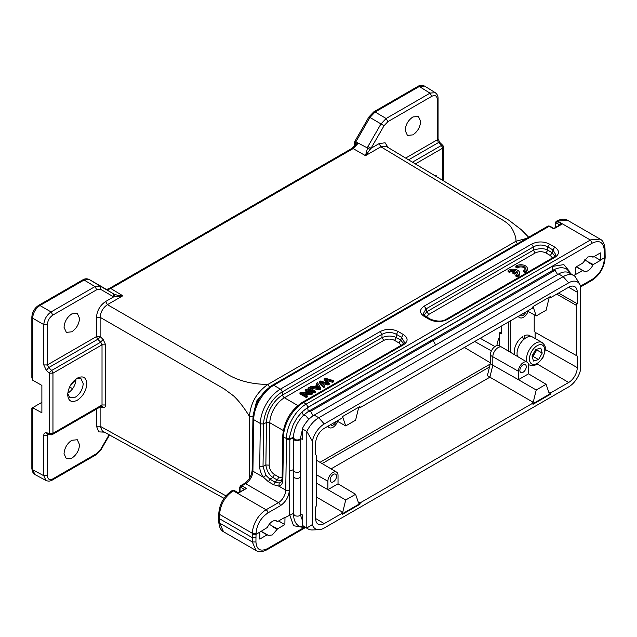 <?xml version="1.0" encoding="UTF-8"?>
<svg xmlns="http://www.w3.org/2000/svg" width="637" height="637" viewBox="0 0 637 637"><rect width="100%" height="100%" fill="white"/><g stroke="black" fill="none" stroke-linecap="round" stroke-linejoin="round"><path stroke-width="0.96" d="M508.867 270.152A6.45 3.726 180 0 1 515.787 269.547A6.45 3.726 180 0 1 519.593 272.939A6.45 3.726 180 0 1 517.172 275.845L515.779 275.041A4.507 2.604 0 0 0 517.618 272.947A4.507 2.604 0 0 0 516.926 271.553L514.274 273.082L512.896 272.286L515.548 270.757A4.507 2.604 0 0 0 509.489 271.402L508.111 270.614L508.867 270.152M508.111 270.614L508.111 271.665L509.489 272.461L509.489 271.402M514.282 271.481A4.507 2.604 0 0 0 509.489 272.461M512.896 272.286L512.896 273.337L514.274 274.133L514.274 273.082M516.926 271.553L516.926 272.604L514.274 274.133M515.779 275.041L515.779 276.092L517.172 276.896L517.172 275.845M517.531 273.472A4.507 2.604 0 0 0 516.926 272.604M519.593 272.939L519.593 273.99A6.45 3.726 180 0 1 517.172 276.896M516.607 265.693A6.45 3.726 180 0 1 523.534 265.08A6.45 3.726 180 0 1 527.332 268.48A6.45 3.726 180 0 1 524.92 271.386L523.526 270.582L524.179 270.239A4.507 2.604 0 0 0 525.366 268.48A4.507 2.604 0 0 0 522.26 266.011A4.507 2.604 0 0 0 517.228 266.943L515.851 266.147L516.607 265.693M515.851 266.147L515.851 267.206L517.228 267.994L517.228 266.943M525.27 269.013A4.507 2.604 0 0 0 521.822 266.999A4.507 2.604 0 0 0 517.228 267.994M523.526 270.582L523.526 271.633L524.92 272.437L524.92 271.386M527.332 268.48L527.332 269.531A6.45 3.726 180 0 1 524.92 272.437M436.616 176.712A6.45 3.726 120 0 0 436.656 175.979L436.011 176.353M436.656 175.979L435.74 175.454L435.119 175.812M333.692 380.687L325.212 378.211L324.145 378.824L327.856 383.163L320.323 381.03L319.32 381.611L323.54 386.548L324.591 385.942L320.73 381.826L327.967 383.992L329.225 383.267L325.595 379.023L332.618 381.3L333.692 380.687L333.692 381.738L332.618 382.359L332.618 381.3M326.924 380.536L332.618 382.359M329.218 383.267L329.218 384.318L327.967 385.043L327.967 383.992M322.25 383.426L327.967 385.043M324.583 385.942L324.583 386.993L323.54 387.599L323.54 386.548M319.32 381.611L319.32 382.662L323.54 387.599M324.153 378.824L324.153 379.875L326.63 382.821M316.454 387.344L317.799 386.571L318.803 388.156L318.803 387.097L319.599 388.052L315.116 387.065L317.799 385.52L318.803 387.097M320.801 388.124L317.457 382.686L316.342 383.331L317.409 384.947L314.105 386.85L311.254 386.269L310.06 386.954L319.678 388.777L320.801 388.124L320.801 389.175L319.678 389.828L319.678 388.777M310.06 386.954L310.06 388.013L319.678 389.828M316.342 383.331L316.908 385.234M317.799 385.52L317.799 386.571M315.434 391.229L309.049 387.543L308.005 388.148L314.391 391.827L315.434 391.229L315.434 392.281L314.391 392.886L314.391 391.827M308.005 388.148L308.005 389.199L314.391 392.886M312.552 392.886L306.174 389.199L305.171 389.78L310.187 392.679L301.022 392.177L299.947 392.798L306.333 396.485L307.337 395.903L302.32 393.005L311.485 393.507L312.552 392.886L312.552 393.945L311.485 394.558L311.485 393.507M304.335 394.168L311.485 394.558M307.337 395.903L307.337 396.955L306.333 397.536L306.333 396.485M299.947 392.798L299.947 393.849L306.333 397.536M305.171 389.78L305.171 390.831L308.173 392.567M510.492 320.825L510.492 352.325M359.889 504.265L359.34 503.955L359.762 502.458L360.311 502.776L359.889 504.265L342.515 514.298L342.093 513.295L324.241 523.598A12.143 7.015 -60 0 1 318.134 524.179A12.143 7.015 -60 0 1 315.649 518.637L315.649 507.084L316.565 505.507L316.565 455.32L315.649 454.794L315.649 443.241A12.143 7.015 -60 0 1 324.241 428.359L342.093 418.055L342.515 416.566L359.889 406.533L360.311 407.537L532.596 308.069L533.026 306.572L550.392 296.547L550.814 297.551L568.666 287.239A12.143 7.015 -60 0 1 574.701 286.618A12.143 7.015 -60 0 1 577.257 292.2L577.257 303.753L576.342 305.338L576.342 355.526L577.257 356.051L535.12 332.315L535.12 338.51M535.12 332.315L576.342 355.526M534.212 314.805L534.212 331.789M531.21 336.551L529.57 335.603A12.636 7.302 120 0 0 524.092 335.787L524.092 339.179M523.646 339.792L522.412 336.766A12.636 7.302 120 0 0 514.314 351.712A12.636 7.302 120 0 0 514.839 354.897M501.423 331.773L499.615 332.817L499.615 345.955M489.495 366.976L322.147 463.593M532.707 337.116A12.899 7.445 120 0 0 532.62 337.069A12.899 7.445 120 0 0 532.532 337.013A12.899 7.445 120 0 0 521.369 342.053A12.899 7.445 120 0 0 517.483 356.465M535.685 349.53L532.014 356.011L533.448 361.036L538.552 359.579L542.222 353.097L540.789 348.073L535.685 349.53M535.08 352.89L536.752 349.936L536.561 349.283M536.752 349.936L542.222 353.097M532.198 356.672L533.081 356.417L534.746 353.471M533.081 356.417L538.552 359.579M432.77 340.739L434.553 342.571L435.358 345.166M260.764 531.266L267.046 534.889L259.777 539.085L259.816 532.134L267.15 527.579A0.772 0.446 -60 0 0 267.596 527.054A8.385 4.841 -60 0 1 272.437 521.369A8.385 4.841 -60 0 1 276.625 520.955A8.385 4.841 -60 0 1 277.278 521.472L275.861 520.652M570.067 272.118L563.856 264.61L552.112 266.457L307.687 407.576L301.906 412.02L297.049 417.84L293.203 424.648C290.114 434.084 288.991 438.782 289.827 438.742L289.676 514.895L293.593 525.74L302.782 527.325M576.222 266.871L582.72 270.621L573.714 275.502M575.386 274.539L575.346 267.381L582.608 263.185L587.847 256.95L592.068 256.552L592.736 257.069L591.295 256.241M593.182 257.077L600.444 252.889L600.556 260.318L593.294 264.514L588.803 262.261A8.385 4.841 -60 0 1 588.652 262.619L592.84 265.04A0.772 0.446 -60 0 1 593.294 264.514M605.11 256.767L604.394 257.786L600.619 259.968M580.522 286.101L592.529 279.173C599.688 274.244 603.637 267.444 604.386 258.757L604.274 249.983C603.398 242.092 599.377 239.807 592.211 243.143L308.077 407.178L301.906 412.02L303.523 415.38L305.378 415.316L308.841 419.353M275.821 520.644L277.334 521.512A0.772 0.446 -60 0 0 277.724 521.48L284.986 517.284L284.882 524.593L277.621 528.79L273.241 526.592A8.385 4.841 -60 0 1 273.082 526.95L277.167 529.307L277.621 528.79M278.608 520.97L284.882 524.593M269.244 524.291L273.241 526.592M285.058 517.562L293.84 513.207M277.167 529.307L272.286 534.969L268.121 535.399L267.484 534.897M293.617 469.565L289.676 471.173L289.389 490.179C288.776 496.828 285.734 502.036 280.272 505.786L267.906 512.928C260.756 517.849 256.807 524.657 256.05 533.344L255.97 537.7L252.324 537.668L252.395 534.252L256.05 534.308L259.816 532.134M255.97 537.7L255.939 541.976C256.56 549.723 260.445 551.929 267.588 548.584L304.223 527.436M218.857 513.311L219.574 514.37L219.574 523.073L218.857 522.022M293.585 437.842L289.827 439.363L286.507 439.172L285.742 490.14A10.319 5.956 -60 0 1 278.449 502.633L266.083 509.767L233.253 490.808L231.979 490.713M267.906 512.928A2.58 1.489 -120 0 0 266.083 509.767A19.349 11.171 120 0 0 252.403 533.328L219.574 514.37C220.442 504.353 225.004 496.494 233.253 490.808L238.238 493.197L246.447 488.46L238.047 492.871M592.211 243.143L590.388 240.022L306.254 404.057C295.656 409.917 286.3 426.28 286.507 438.582L289.827 438.742L293.625 437.301L294.437 439.466C297.837 440.478 299.876 439.944 300.553 437.874L302.257 430.158M313.133 415.77L310.569 411.319L308.252 411.733L307.687 407.576M552.112 266.457L552.701 270.733M273.528 526.425A0.772 0.446 120 0 0 273.082 526.95M219.542 518.741L252.324 537.668L252.292 541.96L256.122 550.543C258.582 552.327 262.221 552.056 267.054 549.731L305.585 527.484M360.311 502.776L532.596 403.309L532.054 402.982L533.225 402.305L489.901 377.176L331.073 468.872M359.762 502.458L358.591 503.134L355.597 494.28L345.708 499.989L342.722 512.291L316.565 497.123M577.257 356.051L577.257 367.605A12.143 7.015 -60 0 1 568.666 382.479L550.814 392.79L550.392 394.279L533.026 404.304L532.596 403.309M580.57 286.252A17.541 10.128 120 0 0 579.909 284.612A17.541 10.128 120 0 0 568.666 282.836L324.241 423.955A17.541 10.128 120 0 0 312.345 441.107L312.345 524.593A17.541 10.128 120 0 0 318.994 529.689A17.541 10.128 120 0 0 324.241 528.001L568.666 386.89A17.541 10.128 120 0 0 580.57 369.731L580.57 286.252M338.016 483.825L355.597 494.28M489.901 377.176L487.369 375.719L490.291 363.687L492.823 365.168L489.901 377.176M342.093 513.295L341.543 512.976L342.722 512.291M342.3 513.788L359.34 503.955M532.811 307.313L533.225 307.082L536.219 315.928L546.108 310.219L549.094 297.917L550.272 297.24L550.057 296.738M360.311 407.537L359.555 406.725M342.308 417.307L342.722 417.068L345.708 425.914L355.597 420.205L358.591 407.903L359.762 407.226M315.649 454.778L316.565 455.32M579.184 283.234L575.147 276.538A21.284 12.286 120 0 0 573.833 275.566A21.284 12.286 120 0 0 563.196 276.625L318.771 417.745A21.284 12.286 120 0 0 306.819 431.448L312.345 441.107M312.345 524.593L306.819 527.985A21.284 12.286 120 0 0 308.125 528.957A21.284 12.286 120 0 0 312.409 529.944L318.994 529.689M338.024 483.817L327.896 489.67L345.708 499.989M316.565 483.236L327.888 489.662L327.888 481.246A7.166 4.141 120 0 1 331.033 474.016A7.166 4.141 120 0 1 336.567 472.121A7.166 4.141 120 0 1 338.032 475.393L338.032 483.817M336.957 421.017L345.708 425.914M573.833 275.566L569.279 272.939A21.284 12.286 120 0 0 558.633 273.99L314.208 415.109A21.284 12.286 120 0 0 302.264 428.82L306.819 431.448L306.819 527.985L302.264 525.35A21.284 12.286 120 0 0 303.57 526.321L308.125 528.957M302.264 428.82L302.233 439.371L300.56 438.399M300.728 514.282L300.831 516.002L300.736 513.908L302.233 514.776L302.264 525.35M333.358 474.398A4.515 2.604 -60 0 1 335.603 474.167A4.515 2.604 -60 0 1 336.312 477.782A4.515 2.604 -60 0 1 333.358 481.771A4.515 2.604 -60 0 1 331.089 481.986A4.515 2.604 -60 0 1 330.42 478.363A4.515 2.604 -60 0 1 333.358 474.398M300.736 513.963C300.003 516.113 297.989 516.663 294.684 515.62L293.538 514.019C293.649 520.206 295.592 524.267 299.35 526.202L305.426 527.396M293.522 514.067L293.362 470.337L294.421 471.81C297.845 472.877 299.892 472.304 300.56 470.09L300.568 438.176M300.521 438.312C300.218 440.39 298.172 440.971 294.374 440.063L293.339 438.551M336.105 421.511A4.515 2.604 -60 0 1 333.358 424.903A4.515 2.604 -60 0 1 331.089 425.118A4.515 2.604 -60 0 1 330.611 424.68M328.159 426.097A7.166 4.141 120 0 0 329.401 427.666A7.166 4.141 120 0 0 332.96 427.3A7.166 4.141 120 0 0 337.53 421.336M300.831 516.002L302.241 519.919M430.469 341.169L432.786 340.755L310.569 411.311M263.503 477.288L268.408 481.739L273.584 484.717M273.615 484.741L278.815 486.127L279.245 483.061L275.144 482.177L273.615 484.741M281.809 480.688L277.286 480.003L275.144 482.177L269.937 479.167L265.932 475.369L263.495 477.296C260.987 473.713 259.721 470.066 259.705 466.356L260.342 423.486L253.677 419.64A28.378 16.387 -60 0 1 273.743 385.289L280.407 389.135L380.185 331.527C386.181 328.636 392.177 328.636 398.173 331.527L403.34 334.513C408.341 337.976 408.341 341.432 403.34 344.896L303.562 402.504A2.58 1.489 -120 0 0 302.272 402.377C290.512 410.387 284.006 421.527 282.74 435.796A2.58 1.465 0.9 0 0 283.497 436.855L282.86 479.725C282.724 483.348 281.379 485.482 278.807 486.135M274.483 474.549L272.931 477.487C268.997 474.772 266.64 470.592 265.86 464.954L263.025 466.539L263.67 423.669L266.497 422.554L265.86 464.954L269.18 465.145C269.435 469.158 271.203 472.288 274.483 474.549L278.839 477.065L277.286 480.003L272.931 477.495L269.937 479.167L268.416 481.731M282.86 479.725L282.103 478.666L281.044 482.09L279.245 483.061M549.572 244.122L554.739 247.1C559.74 250.564 559.74 254.028 554.739 257.491L447.429 319.448C441.425 322.338 435.429 322.338 429.434 319.448L424.266 316.462C419.265 313.006 419.265 309.542 424.266 306.078L426.065 308.873L533.376 246.917L531.584 244.122C537.58 241.232 543.576 241.232 549.572 244.122L547.772 246.917L552.94 249.903L555.846 254.88M265.932 475.369L263.025 466.547L259.705 466.356M403.34 344.896L402.058 344.792L302.272 402.377M403.34 334.513L401.541 337.307L404.447 342.292M398.173 331.527L396.373 334.329L401.541 337.307L400.721 340.134L403.571 343.622M380.185 331.527L381.985 334.329C386.778 331.829 391.58 331.829 396.373 334.329L396.373 337.594C392.05 335.548 387.248 335.548 381.985 337.594L381.985 334.329L282.207 391.938A2.58 1.489 60 0 0 280.407 389.135A28.378 16.387 -60 0 0 260.342 423.486A2.58 1.465 -179.1 0 0 263.67 423.669A26.221 15.137 -60 0 1 282.207 391.938L282.613 394.964L381.985 337.594L383.785 340.397L284.413 397.767A2.58 1.489 60 0 1 282.613 394.964A22.797 13.162 -60 0 0 266.497 422.554A2.58 1.465 -179.1 0 1 269.817 422.745L283.29 430.524M278.839 477.065L282.119 477.686M401.087 345.326L398.929 342.905L400.729 340.11L396.373 337.594L394.574 340.389C390.975 338.669 387.376 338.669 383.785 340.397M435.397 345.143L434.553 342.571M592.84 265.04A8.385 4.841 -60 0 1 588.007 270.725A8.385 4.841 -60 0 1 583.811 271.139A8.385 4.841 -60 0 1 583.166 270.629A0.772 0.446 -60 0 0 582.72 270.621M560.839 224.375L562.009 224.128L553.8 228.866L549.245 226.231L273.743 385.289A2.58 1.489 -120 0 0 272.453 385.162L547.955 226.103A2.58 1.489 -120 0 1 549.245 226.231A1.29 0.748 120 0 1 549.89 226.167L547.955 226.103M604.37 254.338L605.086 253.287M605.15 256.751L605.023 248.908C604.545 243.692 602.897 240.42 600.062 239.09L590.674 239.862M584.67 259.872L588.803 262.261M594.066 256.576L600.556 260.318M589.098 262.094A0.772 0.446 120 0 0 588.652 262.619M527.468 311.031L536.219 315.928M558.569 293.076L577.257 303.753M550.814 297.551L550.272 297.24M532.811 403.802L549.842 393.961L550.392 394.279M549.842 393.961L550.272 392.464L550.814 392.79M533.225 402.305L536.219 390.003L518.407 379.684L528.527 373.831L546.108 384.294L549.094 393.14L550.272 392.464M576.342 305.338L556.738 294.127M501.423 326.064L501.423 333.876L499.615 332.817M508.652 351.242L508.652 321.892M528.535 373.831L528.535 365.407A7.166 4.141 120 0 0 527.07 362.135A7.166 4.141 120 0 0 523.471 362.477A7.166 4.141 120 0 0 518.399 371.26L518.399 379.684L492.823 365.168L492.823 356.744L490.291 355.255L490.291 363.687M546.108 384.294L536.219 390.003M525.812 311.987A4.515 2.604 -60 0 1 523.065 315.379A4.515 2.604 -60 0 1 520.795 315.594A4.515 2.604 -60 0 1 520.318 315.156M518.669 316.111A7.166 4.141 120 0 0 519.903 317.68A7.166 4.141 120 0 0 528.041 311.35M527.07 362.135L501.876 347.229A7.485 4.316 120 0 0 501.829 347.197L499.257 345.756A7.453 4.3 120 0 0 493.532 347.778A7.453 4.3 120 0 0 490.291 355.255M523.065 372.247A4.515 2.604 -60 0 1 520.795 372.462A4.515 2.604 -60 0 1 520.118 368.839A4.515 2.604 -60 0 1 523.065 364.874A4.515 2.604 -60 0 1 525.31 364.643A4.515 2.604 -60 0 1 526.019 368.258A4.515 2.604 -60 0 1 523.065 372.247M501.829 347.197A7.485 4.316 120 0 0 498.11 347.587A7.485 4.316 120 0 0 492.823 356.744L518.399 371.26M424.266 316.462L425.564 316.342L423.159 313.834L426.065 308.873L426.878 311.676L424.043 315.196M429.434 319.448L430.708 319.336M447.429 319.448L446.139 319.32L553.449 257.364L555.846 254.856M554.739 257.491L553.457 257.38M554.739 247.1L552.94 249.903L552.12 252.73M533.376 246.917C538.177 244.417 542.979 244.417 547.772 246.917L547.772 250.182C544.229 248.199 539.435 248.199 533.384 250.19L533.376 246.917M554.962 256.225L552.128 252.698L547.772 250.182L545.973 252.985C542.382 251.265 538.783 251.265 535.176 252.985L428.677 314.471L426.519 316.892M552.486 257.913L550.328 255.501L552.128 252.698M524.092 335.787L525.326 338.446M225.92 495.833L100.12 426.241L102.342 431.01L223.993 498.333M43.77 435.366L47.393 435.35L47.393 475.704C47.711 479.35 49.535 480.402 52.863 478.857L96.768 453.512L100.638 449.427L100.136 449.133L100.638 449.427L109.11 434.752M104.38 432.133L98.735 431.878L96.49 426.249L96.49 409.05M64.042 453.703C64.504 447.994 67.084 443.519 71.79 440.278L77.308 439.753L79.545 444.753C79.084 450.463 76.504 454.937 71.79 458.186L66.344 458.744L64.042 453.703M249.457 478.299L249.457 416.479C244.194 407.76 238.875 400.872 233.508 395.824L224.12 388.888L100.12 317.306L100.12 336.551A2.58 0.924 -46.6 0 1 97.74 339.282L48.683 367.605L47.393 364.913L43.778 364.929L43.778 324.583C44.279 319.256 46.716 315.044 51.071 311.947L39.916 305.505L38.626 305.41M100.75 406.279L102.024 404.981L102.024 344.832L100.75 342.133L103.13 339.402L105.654 344.824L105.654 404.973C105.567 406.876 104.723 407.736 103.13 407.545L100.12 406.987L100.12 426.241L96.49 426.249M105.631 289.007L105.662 289.031C106.586 289.843 108.298 289.668 110.798 288.505L109.516 288.394M110.798 288.505L353.137 148.588L358.257 143.206M405.642 158.08L437.301 139.798L437.301 99.452C436.974 95.797 435.151 94.746 431.83 96.291L387.917 121.643L384.047 125.728L371.029 148.286L367.947 146.502L365.495 155.667L370.153 149.4L358.312 143.15L356.569 143.89L351.823 148.453L109.484 288.362C107.549 289.254 106.268 289.469 105.654 289.023L103.21 287.55M373.768 111.865L368.974 116.882L354.809 141.422L354.475 142.776L355.072 143.588L355.446 143.206L355.9 141.788L355.072 141.908M48.898 434.482L47.393 435.35L47.791 434.283M96.768 453.512L96.227 454.651M101.753 406.064L52.425 434.49A2.58 2.58 0 0 1 50.681 434.8L47.648 434.251L46.31 432.786C44.709 432.603 43.865 433.463 43.778 435.366L43.778 475.72L45.983 480.449C48.197 481.421 50.307 481.285 52.322 480.043L96.235 454.691M101.681 406.088L103.13 407.545M102.517 344.545L52.959 373.163L52.959 433.311L102.024 404.981L105.654 404.973M102.024 344.832L105.654 344.824M253.088 416.471L249.457 416.479C250.612 402.879 256.783 392.185 267.97 384.406C250.046 384.35 234.918 379.931 222.576 371.156L107.414 304.669C103.027 307.743 100.598 311.955 100.12 317.306L96.49 317.314C97.015 310.593 100.057 305.33 105.615 301.516L113.665 296.874L118.992 296.651L122.806 295.783L118.681 295.616L114.222 294.222L114.66 296.906M266.433 389.709L256.647 401.055L253.088 415.348M526.711 238.365L515.906 241.272L267.97 384.406L269.777 387.559M528.67 237.235L521.289 229.694L508.987 220.275L386.014 146.263L380.878 146.789L500.069 218.515C504.018 220.76 506.845 222.727 508.533 224.407C511.535 226.262 516.679 236.709 515.906 241.272L517.706 244.417M76.074 378.919L70.389 385.473M32.622 380.146L41.883 385.409L41.883 412.784L32.606 407.72L41.883 402.345M49.328 373.131L46.31 370.344L43.778 364.929M32.638 407.72L32.638 469.732L35.019 474.581M77.268 378.147C83.081 375.44 86.274 377.279 86.839 383.673C86.274 390.72 83.081 396.246 77.268 400.259C71.448 402.966 68.255 401.119 67.689 394.733C68.255 387.686 71.448 382.152 77.268 378.147L77.348 378.099M100.638 289.349L100.136 286.085L113.163 293.601L113.665 296.874L100.638 289.349L96.768 289.731L94.977 286.594L51.071 311.947L52.863 315.084C49.535 317.377 47.711 320.538 47.393 324.559L43.778 324.583L32.622 318.142L31.89 317.083M64.042 327.33C64.504 321.621 67.084 317.146 71.79 313.906L77.308 313.38L79.545 318.381C79.084 324.09 76.504 328.565 71.79 331.805L66.344 332.371L64.042 327.33M351.847 148.485L353.137 148.588L365.495 155.667L380.878 146.789L379.079 143.636L385.074 142.768L388.116 147.529M405.14 130.394C405.602 124.685 408.19 120.21 412.895 116.969L418.413 116.444L420.651 121.444C420.189 127.153 417.601 131.628 412.895 134.869L407.449 135.434L405.14 130.394M113.163 293.601L89.061 279.388M118.681 295.616L118.992 296.651M370.137 149.4L371.013 148.278M367.493 153.175L366.012 152.816M75.954 380.138L70.102 386.006M32.614 380.154L31.85 377.446M32.638 380.162L32.638 318.15C33.092 312.791 35.521 308.587 39.932 305.521L84.108 280.009L89.268 279.5L103.29 287.59M89.252 279.492L100.136 286.085L94.977 286.594L84.092 280.001L82.818 279.89M46.31 370.344L48.683 367.605L51.708 370.439L52.959 373.163L49.344 373.178A2.58 0.916 -46.9 0 1 51.708 370.439L100.75 342.133L97.74 339.282L96.49 336.567L96.49 317.314M50.689 434.768L49.328 433.351M75.97 378.999L75.978 379.413C75.508 385.17 72.897 389.693 68.143 392.981L67.777 393.18M67.729 393.682L69.982 397.679L75.445 397.122C80.158 393.857 82.746 389.374 83.208 383.665L80.971 378.657L76.368 378.712M437.301 139.806L438.503 142.545L408.556 159.831M384.047 125.728L369.93 117.447L375.105 112.008L419.281 86.505L424.489 86.059C422.156 84.968 419.982 85.063 417.968 86.353L373.784 111.857M387.917 121.643L386.126 118.498L380.966 123.944L367.947 146.502M438.057 98.393C438.129 96.02 437.189 94.125 435.238 92.707L430.182 93.074M437.301 139.798L438.017 138.747M375.089 111.993L373.792 111.897M358.249 143.214L355.9 141.788L369.946 117.455L369.38 117.128M439.777 143.174L438.503 142.545L441.425 145.443L442.707 146.072M532.11 356.354L534.921 353.185L536.163 349.394M103.13 339.402L100.136 336.583M480.234 338.295L494.901 346.56M499.615 336.766A18.091 10.447 120 0 0 496.924 345.557M531.776 363.982A10.837 6.259 120 0 0 542.613 357.548A10.837 6.259 120 0 0 542.453 345.127A10.837 6.259 120 0 0 531.624 351.56A10.837 6.259 120 0 0 531.776 363.982M527.03 362.111A12.899 7.445 -60 0 1 530.772 347.635A12.899 7.445 -60 0 1 542.015 342.491A12.899 7.445 -60 0 1 542.103 342.539L532.62 337.069M255.939 541.976L252.292 541.96L219.574 523.073L223.579 531.784C220.744 530.374 219.152 527.118 218.817 522.014L218.817 513.318C219.598 503.66 223.977 496.112 231.964 490.681L234.297 490.49M308.077 407.178L306.254 404.057L303.562 402.504A28.378 16.387 120 0 0 283.497 436.855L286.507 438.59L286.507 439.172M252.929 418.581A2.58 1.465 -179.1 0 0 253.677 419.64L252.905 471.181A2.58 1.465 -179.1 0 1 252.156 470.13L252.929 418.581C254.187 404.312 260.7 393.172 272.453 385.162M240.061 491.708L240.061 487.934A1.29 0.748 180 0 1 239.679 487.409L240.595 485.697A2.58 1.489 60 0 1 241.885 485.824L246.447 488.46M280.272 505.786A2.58 1.489 -120 0 0 278.449 502.633L245.611 483.674L241.885 485.824A1.29 0.748 120 0 0 240.969 487.409L244.242 489.296M263.599 477.36L252.905 471.181A10.319 5.956 120 0 1 245.611 483.674A2.58 1.489 -120 0 0 244.321 483.547C248.963 480.298 251.567 475.823 252.156 470.13M267.365 534.825L260.979 531.147M267.588 548.584L267.038 549.699M289.389 490.179A2.58 1.465 -179.1 0 1 285.742 490.14L278.735 486.095M256.05 533.344A2.58 1.473 -179.6 0 1 252.403 533.328L252.395 534.252M240.061 487.934L240.969 487.409M315.649 518.558L324.241 523.598M324.241 423.955L318.771 417.745L314.208 415.109M568.666 282.836L563.196 276.625L558.633 273.99M327.888 481.246L316.565 474.82M293.37 476.349L294.525 477.885C297.933 478.865 299.947 478.276 300.56 476.102M424.266 306.078L531.584 244.122M590.388 240.022L557.877 221.246L557.447 221.493L562.009 224.128M269.18 465.145L269.817 422.745A20.639 11.912 120 0 1 284.413 397.767L297.829 405.514M398.929 342.905L394.574 340.397M555.623 222.544L555.623 227.377L555.623 223.595L556.539 223.069L559.812 224.957M556.539 223.069L557.447 221.493L556.181 221.397M556.603 221.15L567.543 220.291C565.003 218.515 561.348 218.794 556.587 221.119L556.165 221.365M604.274 249.983L604.983 248.908M592.529 279.173A2.58 1.489 60 0 1 591.996 280.352C599.982 274.921 604.362 267.373 605.142 257.722L605.15 256.775M604.386 258.757A2.58 1.473 0.4 0 0 605.142 257.722M583.03 270.55L576.437 266.744L583.102 270.582M577.257 292.2L568.594 287.287M568.666 382.479L537.23 364.014M545.376 349.522L577.257 367.605M432.921 340.835L555.098 270.295L557.606 274.587M553.258 270.104L555.098 270.295M428.677 314.471L426.886 311.676L533.384 250.182L535.176 252.985M550.328 255.501L545.973 252.985M355.446 143.206L356.481 143.843M355.072 145.706L355.072 143.588M31.89 468.665L32.622 469.724L43.778 475.72L47.393 475.704M52.863 478.857L52.306 480.011M100.12 336.551L96.49 336.567L46.899 365.192M490.203 364.053L319.997 462.319M110.671 288.434L122.806 295.783L107.414 304.669L105.615 301.516M46.31 432.786L49.344 433.327L49.344 373.178M47.393 324.559L47.393 364.913M96.768 289.731L52.863 315.084M464.397 347.444L490.291 362.764M474.7 341.496L491.39 350.899M371.029 148.286L379.079 143.636M49.344 433.327L52.959 433.311L51.708 434.585M69.608 386.978L72.666 388.705M443.392 147.107L442.675 148.158L415.364 163.924M442.675 180.359L442.675 148.158L441.425 145.443L412.45 162.172M431.83 96.291L430.031 93.153L386.126 118.498L375.113 112.008M437.301 99.452L438.017 98.393M430.031 93.153L419.265 86.489L417.983 86.385M529.299 364.937A12.899 7.445 -60 0 1 529.204 364.882A12.899 7.445 -60 0 1 528.439 364.316M528.463 364.452L529.331 364.953C534.984 366.601 534.61 364.913 537.158 364.061L542.891 357.827L545.376 349.769C544.786 347.157 546.578 346.711 542.103 342.539M239.679 491.931L239.679 487.409M240.595 485.697L244.321 483.547M260.995 531.139L267.429 534.849M238.421 492.871L234.32 490.498M256.193 550.615L223.579 531.791M336.567 472.121L316.565 460.288M300.744 514.107L300.584 470.337M329.401 427.666L327.394 426.543M431.002 340.58L308.786 411.144L303.682 415.069C297.208 421.766 293.768 429.426 293.354 438.041M282.74 435.796L282.103 478.666M404.447 342.268L402.043 344.776M555.249 227.592L555.249 223.069L556.157 221.365M591.263 256.233L592.792 257.117M580.57 286.953L591.996 280.352M600.165 239.122L567.543 220.291M579.909 284.612L579.033 282.955M519.903 317.68L517.897 316.549M431.384 340.453L553.25 270.096C558.569 267.229 563.164 266.975 567.041 269.332L571.278 274.093M560.91 224.328L553.8 228.428L549.89 226.167M425.556 316.334L430.723 319.32M430.716 319.312C437.324 321.677 442.46 321.677 446.139 319.312M101.052 449.658L109.524 434.983M101.044 449.666L96.251 454.683M354.467 146.351L354.467 142.752M46.055 480.521L34.924 474.533M34.35 474.143L32.479 471.826L31.85 468.665L31.85 408.15M82.786 279.866L38.61 305.37C34.47 308.181 32.216 312.082 31.85 317.067L31.85 377.582M89.204 279.46C86.958 278.473 84.825 278.608 82.802 279.858M438.049 138.723L439.745 142.385L442.667 145.268A2.58 2.58 0 0 1 443.432 147.107L443.432 180.82M438.057 138.747L438.057 98.401M435.334 92.723L424.576 86.075M293.315 438.527L293.354 437.969M293.362 470.337L293.323 438.622"/></g></svg>

